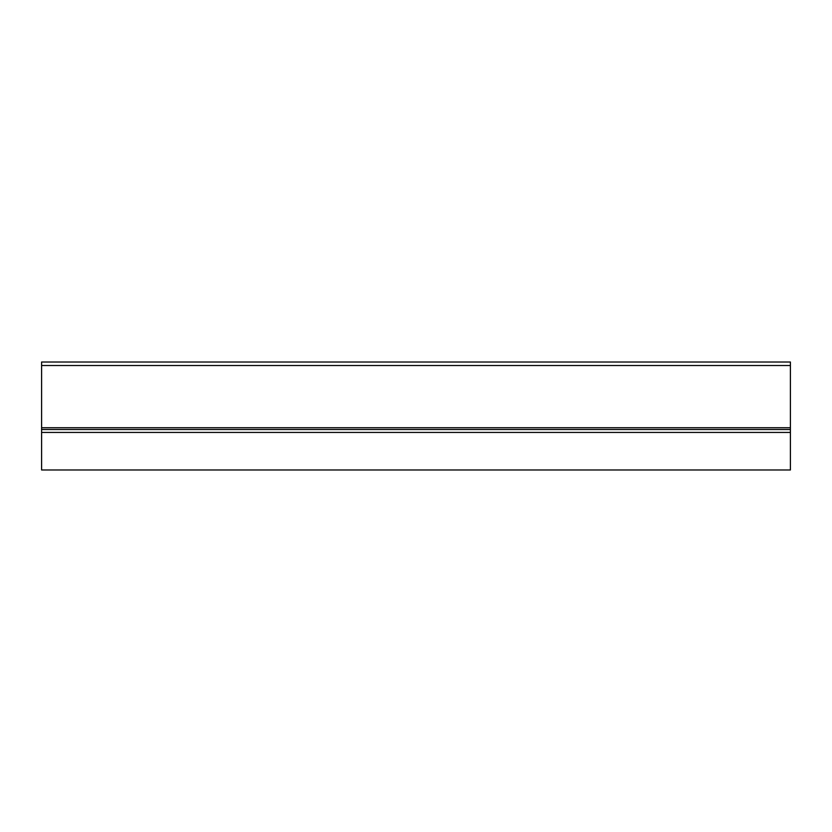 <?xml version="1.0" encoding="UTF-8"?>
<svg xmlns="http://www.w3.org/2000/svg" width="832" height="832" viewBox="0 0 832 832"><rect width="100%" height="100%" fill="white"/><g stroke="black" fill="none" stroke-linecap="round" stroke-linejoin="round"><path stroke-width="1.25" d="M790.4 432.432L41.6 432.432L41.6 469.986L790.4 469.986L790.4 429.499L41.6 429.499L41.6 362.014L790.4 362.014L790.4 365.529L41.6 365.529M790.4 429.499L790.4 427.742L41.6 427.742M41.6 432.432L41.6 429.499M790.4 427.742L790.4 365.529"/></g></svg>
